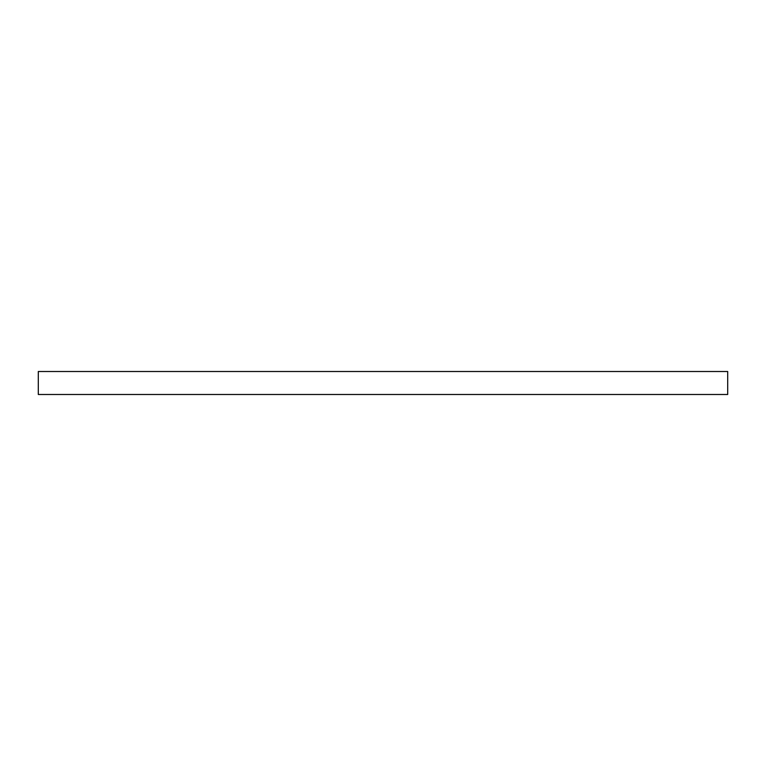 <?xml version="1.0" encoding="UTF-8"?>
<svg xmlns="http://www.w3.org/2000/svg" width="766" height="766" viewBox="0 0 766 766"><rect width="100%" height="100%" fill="white"/><g stroke="black" fill="none" stroke-linecap="round" stroke-linejoin="round"><path stroke-width="1.15" d="M727.7 394.49L38.3 394.49L38.3 371.51L727.7 371.51L727.7 394.49"/></g></svg>
